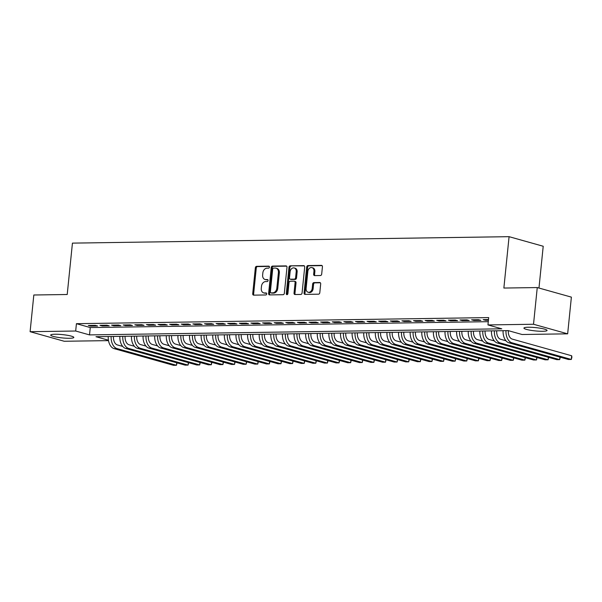 <?xml version="1.0" encoding="UTF-8"?>
<svg xmlns="http://www.w3.org/2000/svg" width="602" height="602" viewBox="0 0 602 602"><rect width="100%" height="100%" fill="white"/><g stroke="black" fill="none" stroke-linecap="round" stroke-linejoin="round"><path stroke-width="0.9" d="M269.44 267.145A1.023 0.783 -74.3 0 0 268.74 266.144L256.633 266.325A1.46 1.121 -74.3 0 0 255.346 267.785L252.712 293.716A1.46 1.121 -74.3 0 0 253.705 295.146L265.813 294.965A1.023 0.783 -74.3 0 0 266.024 292.948L264.451 292.971A4.681 3.589 -74.3 0 1 263.653 292.865A4.681 3.589 -74.3 0 1 261.276 288.411L261.494 286.251A4.681 3.589 -74.3 0 1 265.61 281.585L267.175 281.563A1.023 0.783 -74.3 0 0 267.378 279.546L265.813 279.569A4.681 3.589 -74.3 0 1 265.015 279.463A4.681 3.589 -74.3 0 1 262.638 275.016L262.856 272.849A4.681 3.589 -74.3 0 1 266.972 268.191L268.537 268.161A1.023 0.783 -74.3 0 0 269.44 267.145M542.688 331.288A11.626 1.655 5.8 0 1 530.392 330.25A11.626 1.655 5.8 0 1 523.928 328.09A11.626 1.655 5.8 0 1 528.3 327.247A11.626 1.655 5.8 0 1 540.596 328.278A11.626 1.655 5.8 0 1 547.06 330.445A11.626 1.655 5.8 0 1 542.688 331.288M69.456 338.279A11.626 1.655 5.8 0 1 57.16 337.24A11.626 1.655 5.8 0 1 50.696 335.081A11.626 1.655 5.8 0 1 55.068 334.238A11.626 1.655 5.8 0 1 67.371 335.276A11.626 1.655 5.8 0 1 73.828 337.436A11.626 1.655 5.8 0 1 69.456 338.279M320.399 275.528A1.46 1.121 -74.3 0 0 321.686 274.068L322.431 266.791A1.46 1.121 -74.3 0 0 321.438 265.369L307.983 265.565A1.46 1.121 -74.3 0 0 306.696 267.025L304.063 292.956A1.46 1.121 -74.3 0 0 305.056 294.386L318.511 294.182A1.46 1.121 -74.3 0 0 319.797 292.73L320.685 283.941A1.46 1.121 -74.3 0 0 319.692 282.511L313.935 282.601A1.46 1.121 -74.3 0 0 312.649 284.054L312.205 288.418A3.913 2.995 -74.3 0 1 308.104 292.226A3.913 2.995 -74.3 0 1 306.109 288.508L307.84 271.434A3.913 2.995 -74.3 0 1 311.949 267.619A3.913 2.995 -74.3 0 1 313.943 271.344L313.65 274.188A1.46 1.121 -74.3 0 0 314.643 275.611L320.399 275.528M108.503 340.619L64.233 341.266L30.1 331.694L33.825 294.995L67.213 294.506L72.436 243.125L509.081 236.676L503.866 288.049L537.255 287.56L533.522 324.252L567.656 333.832L522.077 334.509L508.238 330.626L95.974 336.714L108.435 340.205M30.1 331.694L75.679 331.017L89.517 334.9L501.782 328.812L487.944 324.929L533.522 324.252M487.944 324.929L488.689 317.593L76.424 323.68L75.679 331.017M286.981 267.318A1.46 1.121 -74.3 0 0 285.98 265.896L272.533 266.092A1.46 1.121 -74.3 0 0 271.246 267.551L268.612 293.483A1.46 1.121 -74.3 0 0 269.606 294.905L283.06 294.709A1.46 1.121 -74.3 0 0 284.34 293.249L286.981 267.318M290.262 265.828L303.709 265.632A1.46 1.121 -74.3 0 1 304.702 267.055L302.069 292.986A1.46 1.121 -74.3 0 1 300.782 294.446L295.025 294.528A1.46 1.121 -74.3 0 1 294.032 293.106L295.1 282.586A1.46 1.121 -74.3 0 0 294.107 281.164L290.292 281.224A1.46 1.121 -74.3 0 0 289.005 282.677L287.891 293.633A1.023 0.783 -74.3 0 1 286.296 293.656L288.975 267.288A1.46 1.121 -74.3 0 1 290.262 265.828L304.349 265.896M95.312 325.373L88.343 325.479L90.646 326.126L97.614 326.021L95.312 325.373M106.923 325.208L99.955 325.306L102.257 325.953L109.225 325.855L106.923 325.208M118.534 325.035L111.566 325.14L113.876 325.787L120.844 325.682L118.534 325.035M130.145 324.862L123.177 324.967L125.487 325.614L132.455 325.509L130.145 324.862M141.763 324.689L134.795 324.794L137.098 325.441L144.066 325.336L141.763 324.689M153.375 324.516L146.406 324.621L148.709 325.268L155.677 325.163L153.375 324.516M164.986 324.35L158.017 324.448L160.328 325.095L167.296 324.997L164.986 324.35M176.597 324.177L169.629 324.282L171.939 324.922L178.907 324.824L176.597 324.177M188.215 324.004L181.247 324.109L183.55 324.756L190.518 324.651L188.215 324.004M199.826 323.831L192.858 323.936L195.161 324.583L202.129 324.478L199.826 323.831M211.437 323.658L204.469 323.763L206.779 324.41L213.748 324.305L211.437 323.658M223.049 323.492L216.08 323.59L218.391 324.237L225.359 324.139L223.049 323.492M234.667 323.319L227.699 323.424L230.002 324.064L236.97 323.966L234.667 323.319M246.278 323.146L239.31 323.251L241.613 323.899L248.581 323.793L246.278 323.146M257.889 322.973L250.921 323.078L253.231 323.725L260.199 323.62L257.889 322.973M269.5 322.8L262.532 322.905L264.842 323.552L271.811 323.447L269.5 322.8M281.119 322.634L274.151 322.732L276.453 323.379L283.422 323.282L281.119 322.634M292.73 322.461L285.762 322.559L288.065 323.206L295.033 323.108L292.73 322.461M304.341 322.288L297.373 322.394L299.683 323.041L306.651 322.935L304.341 322.288M315.952 322.115L308.984 322.22L311.294 322.868L318.262 322.762L315.952 322.115M327.571 321.942L320.603 322.047L322.905 322.695L329.873 322.589L327.571 321.942M339.182 321.777L332.214 321.874L334.516 322.522L341.484 322.424L339.182 321.777M350.793 321.603L343.825 321.701L346.135 322.348L353.103 322.251L350.793 321.603M362.404 321.43L355.443 321.536L357.746 322.183L364.714 322.078L362.404 321.43M374.023 321.257L367.054 321.363L369.357 322.01L376.325 321.904L374.023 321.257M385.634 321.084L378.666 321.19L380.976 321.837L387.936 321.731L385.634 321.084M397.245 320.919L390.277 321.017L392.587 321.664L399.555 321.566L397.245 320.919M408.856 320.746L401.895 320.843L404.198 321.491L411.166 321.393L408.856 320.746M420.474 320.573L413.506 320.678L415.809 321.325L422.777 321.22L420.474 320.573M432.086 320.399L425.117 320.505L427.428 321.152L434.388 321.047L432.086 320.399M443.697 320.226L436.728 320.332L439.039 320.979L446.007 320.874L443.697 320.226M455.315 320.061L448.347 320.159L450.65 320.806L457.618 320.708L455.315 320.061M466.926 319.888L459.958 319.986L462.261 320.633L469.229 320.535L466.926 319.888M478.537 319.715L471.569 319.82L473.879 320.467L480.847 320.362L478.537 319.715M76.424 323.68L90.262 327.563L488.275 321.686M488.485 319.564L483.18 319.647L485.49 320.294L488.418 320.249M538.971 288.042L543.215 246.256L509.081 236.676M537.255 287.56L571.381 297.132L567.656 333.832M90.262 327.563L89.517 334.9M90.646 326.126L90.714 325.441M102.257 325.953L102.332 325.276M113.876 325.787L113.944 325.103M125.487 325.614L125.555 324.929M137.098 325.441L137.166 324.756M148.709 325.268L148.784 324.583M160.328 325.095L160.395 324.418M171.939 324.922L172.006 324.245M183.55 324.756L183.618 324.072M195.161 324.583L195.236 323.899M206.779 324.41L206.847 323.725M218.391 324.237L218.458 323.56M230.002 324.064L230.069 323.387M241.613 323.899L241.688 323.214M253.231 323.725L253.299 323.041M264.842 323.552L264.91 322.868M276.453 323.379L276.521 322.702M288.065 323.206L288.14 322.529M299.683 323.041L299.751 322.356M311.294 322.868L311.362 322.183M322.905 322.695L322.973 322.01M334.516 322.522L334.592 321.844M346.135 322.348L346.203 321.671M357.746 322.183L357.814 321.498M369.357 322.01L369.425 321.325M380.976 321.837L381.043 321.152M392.587 321.664L392.654 320.986M404.198 321.491L404.266 320.813M415.809 321.325L415.877 320.64M427.428 321.152L427.495 320.467M439.039 320.979L439.106 320.294M450.65 320.806L450.717 320.129M462.261 320.633L462.336 319.955M473.879 320.467L473.947 319.782M485.49 320.294L485.558 319.609M265.015 279.463L265.941 279.727A4.681 3.589 -74.3 0 0 266.739 279.832L265.813 279.569M267.898 279.81L266.739 279.832M263.653 292.865L264.579 293.129A4.681 3.589 -74.3 0 0 265.377 293.227L264.451 292.971M266.535 293.212L265.377 293.227M269.26 266.415L257.551 266.588A1.46 1.121 -74.3 0 0 256.271 268.04L253.63 293.979A1.46 1.121 -74.3 0 0 253.984 295.138M286.627 266.159L273.458 266.347A1.46 1.121 -74.3 0 0 272.172 267.807L269.538 293.738A1.46 1.121 -74.3 0 0 269.892 294.905M273.579 268.093A1.023 0.783 -74.3 0 0 272.683 269.109L270.366 291.872A1.023 0.783 -74.3 0 0 271.066 292.873L272.721 292.85A4.681 3.589 -74.3 0 0 276.837 288.185L278.417 272.623A4.681 3.589 -74.3 0 0 276.032 268.168A4.681 3.589 -74.3 0 0 275.234 268.063L273.579 268.093M271.652 293.039A1.023 0.783 -74.3 0 0 271.984 293.129L271.066 292.873M276.032 268.168L276.958 268.424A4.681 3.589 -74.3 0 1 279.336 272.879L277.755 288.441A4.681 3.589 -74.3 0 1 273.639 293.106L271.984 293.129M294.355 281.202L295.281 281.458A1.46 1.121 -74.3 0 1 296.026 282.85L294.957 293.37A1.46 1.121 -74.3 0 0 295.311 294.528M291.18 266.092A1.46 1.121 -74.3 0 0 289.893 267.544L287.214 293.911A1.023 0.783 -74.3 0 0 287.335 294.551M296.207 271.675A3.913 2.995 -74.3 0 0 294.22 267.95A3.913 2.995 -74.3 0 0 290.111 271.765L289.502 277.778A1.46 1.121 -74.3 0 0 290.495 279.208L294.31 279.147A1.46 1.121 -74.3 0 0 295.597 277.688L296.207 271.675L297.132 271.931A3.913 2.995 -74.3 0 0 295.138 268.214L294.22 267.95M290.939 279.328A1.46 1.121 -74.3 0 0 291.413 279.463L290.495 279.208M297.132 271.931L296.523 277.951A1.46 1.121 -74.3 0 1 295.236 279.411L291.413 279.463M311.949 267.619L312.874 267.875A3.913 2.995 -74.3 0 1 314.861 271.6L314.575 274.444A1.46 1.121 -74.3 0 0 314.929 275.611M308.104 292.226L309.022 292.489A3.913 2.995 -74.3 0 0 313.13 288.674L312.205 288.418M320.332 282.774L314.861 282.857A1.46 1.121 -74.3 0 0 313.574 284.317L313.13 288.674M322.078 265.632L308.909 265.828A1.46 1.121 -74.3 0 0 307.622 267.28L304.988 293.219A1.46 1.121 -74.3 0 0 305.342 294.378M113.5 336.458A7.45 4.673 89.2 0 0 117.382 344.931L122.74 346.428M177.026 362.863L176.469 365.279L117.014 348.596A11.182 7.006 -90.8 0 1 111.144 336.488M176.725 362.78L176.469 365.279L173.564 365.324L114.109 348.641A11.182 7.006 -90.8 0 1 108.247 336.533M125.118 336.285A7.45 4.673 89.2 0 0 129.001 344.758L134.351 346.255M188.644 362.69L188.08 365.105L128.625 348.423A11.182 7.006 -90.8 0 1 122.763 336.315M188.336 362.607L188.08 365.105L185.175 365.151L125.72 348.468A11.182 7.006 -90.8 0 1 119.858 336.36M136.729 336.112A7.45 4.673 89.2 0 0 140.612 344.585L145.962 346.09M200.255 362.524L199.691 364.94L140.236 348.257A11.182 7.006 -90.8 0 1 134.374 336.149M199.947 362.434L199.691 364.94L196.794 364.978L137.339 348.295A11.182 7.006 -90.8 0 1 131.469 336.187M148.34 335.939A7.45 4.673 89.2 0 0 152.223 344.412L157.581 345.917M211.866 362.351L211.31 364.767L151.855 348.084A11.182 7.006 -90.8 0 1 145.985 335.976M211.565 362.261L211.31 364.767L208.405 364.804L148.95 348.129A11.182 7.006 -90.8 0 1 143.08 336.021M159.951 335.765A7.45 4.673 89.2 0 0 163.834 344.239L169.192 345.744M223.477 362.178L222.921 364.594L163.466 347.911A11.182 7.006 -90.8 0 1 157.596 335.803M223.176 362.095L222.921 364.594L220.016 364.639L160.561 347.956A11.182 7.006 -90.8 0 1 154.699 335.848M171.57 335.6A7.45 4.673 89.2 0 0 175.453 344.073L180.803 345.571M235.096 362.005L234.532 364.421L175.077 347.738A11.182 7.006 -90.8 0 1 169.215 335.63M234.788 361.922L234.532 364.421L231.627 364.466L172.172 347.783A11.182 7.006 -90.8 0 1 166.31 335.675M183.181 335.427A7.45 4.673 89.2 0 0 187.064 343.9L192.414 345.397M246.707 361.832L246.15 364.248L186.688 347.565A11.182 7.006 -90.8 0 1 180.826 335.457M246.399 361.749L246.15 364.248L243.246 364.293L183.791 347.61A11.182 7.006 -90.8 0 1 177.921 335.502M194.792 335.254A7.45 4.673 89.2 0 0 198.675 343.727L204.033 345.232M258.318 361.667L257.761 364.082L198.306 347.399A11.182 7.006 -90.8 0 1 192.437 335.291M258.017 361.576L257.761 364.082L254.857 364.12L195.402 347.437A11.182 7.006 -90.8 0 1 189.532 335.329M206.411 335.081A7.45 4.673 89.2 0 0 210.286 343.554L215.644 345.059M269.929 361.493L269.372 363.909L209.917 347.226A11.182 7.006 -90.8 0 1 204.048 335.118M269.628 361.403L269.372 363.909L266.468 363.947L207.013 347.271A11.182 7.006 -90.8 0 1 201.151 335.163M218.022 334.908A7.45 4.673 89.2 0 0 221.905 343.381L227.255 344.886M281.548 361.32L280.983 363.736L221.528 347.053A11.182 7.006 -90.8 0 1 215.667 334.945M281.239 361.238L280.983 363.736L278.079 363.781L218.624 347.098A11.182 7.006 -90.8 0 1 212.762 334.99M229.633 334.742A7.45 4.673 89.2 0 0 233.516 343.215L238.866 344.713M293.159 361.147L292.602 363.563L233.14 346.88A11.182 7.006 -90.8 0 1 227.278 334.772M292.85 361.065L292.602 363.563L289.697 363.608L230.242 346.925A11.182 7.006 -90.8 0 1 224.373 334.817M241.244 334.569A7.45 4.673 89.2 0 0 245.127 343.042L250.485 344.54M304.77 360.974L304.213 363.39L244.758 346.707A11.182 7.006 -90.8 0 1 238.889 334.599M304.469 360.891L304.213 363.39L301.309 363.435L241.853 346.752A11.182 7.006 -90.8 0 1 235.984 334.644M252.863 334.396A7.45 4.673 89.2 0 0 256.738 342.869L262.096 344.374M316.381 360.809L315.824 363.224L256.369 346.541A11.182 7.006 -90.8 0 1 250.5 334.434M316.08 360.718L315.824 363.224L312.92 363.262L253.465 346.579A11.182 7.006 -90.8 0 1 247.603 334.471M264.474 334.223A7.45 4.673 89.2 0 0 268.357 342.696L273.707 344.201M328 360.636L327.435 363.051L267.98 346.368A11.182 7.006 -90.8 0 1 262.118 334.26M327.691 360.545L327.435 363.051L324.531 363.089L265.076 346.413A11.182 7.006 -90.8 0 1 259.214 334.306M276.085 334.05A7.45 4.673 89.2 0 0 279.968 342.523L285.318 344.028M339.611 360.463L339.054 362.878L279.591 346.195A11.182 7.006 -90.8 0 1 273.729 334.087M339.302 360.38L339.054 362.878L336.149 362.923L276.694 346.24A11.182 7.006 -90.8 0 1 270.825 334.133M287.696 333.884A7.45 4.673 89.2 0 0 291.579 342.357L296.937 343.855M351.222 360.289L350.665 362.705L291.21 346.022A11.182 7.006 -90.8 0 1 285.34 333.914M350.921 360.207L350.665 362.705L347.76 362.75L288.305 346.067A11.182 7.006 -90.8 0 1 282.436 333.959M299.314 333.711A7.45 4.673 89.2 0 0 303.19 342.184L308.548 343.682M362.833 360.116L362.276 362.532L302.821 345.849A11.182 7.006 -90.8 0 1 296.952 333.741M362.532 360.034L362.276 362.532L359.371 362.577L299.916 345.894A11.182 7.006 -90.8 0 1 294.054 333.786M310.925 333.538A7.45 4.673 89.2 0 0 314.808 342.011L320.159 343.516M374.452 359.951L373.887 362.366L314.432 345.683A11.182 7.006 -90.8 0 1 308.57 333.576M374.143 359.861L373.887 362.366L370.99 362.404L311.527 345.721A11.182 7.006 -90.8 0 1 305.665 333.613M322.537 333.365A7.45 4.673 89.2 0 0 326.419 341.838L331.77 343.343M386.063 359.778L385.506 362.193L326.043 345.51A11.182 7.006 -90.8 0 1 320.181 333.403M385.754 359.687L385.506 362.193L382.601 362.231L323.146 345.556A11.182 7.006 -90.8 0 1 317.277 333.448M334.148 333.192A7.45 4.673 89.2 0 0 338.031 341.665L343.388 343.17M397.674 359.605L397.117 362.02L337.662 345.337A11.182 7.006 -90.8 0 1 331.792 333.23M397.373 359.522L397.117 362.02L394.212 362.065L334.757 345.382A11.182 7.006 -90.8 0 1 328.888 333.275M345.766 333.026A7.45 4.673 89.2 0 0 349.649 341.5L354.999 342.997M409.292 359.432L408.728 361.847L349.273 345.164A11.182 7.006 -90.8 0 1 343.411 333.056M408.984 359.349L408.728 361.847L405.823 361.892L346.368 345.209A11.182 7.006 -90.8 0 1 340.506 333.102M357.377 332.853A7.45 4.673 89.2 0 0 361.26 341.326L366.61 342.824M420.903 359.259L420.339 361.674L360.884 344.991A11.182 7.006 -90.8 0 1 355.022 332.883M420.595 359.176L420.339 361.674L417.442 361.719L357.979 345.036A11.182 7.006 -90.8 0 1 352.117 332.929M368.988 332.68A7.45 4.673 89.2 0 0 372.871 341.153L378.222 342.658M432.514 359.093L431.958 361.509L372.495 344.826A11.182 7.006 -90.8 0 1 366.633 332.718M432.206 359.003L431.958 361.509L429.053 361.546L369.598 344.863A11.182 7.006 -90.8 0 1 363.728 332.755M380.599 332.507A7.45 4.673 89.2 0 0 384.482 340.98L389.84 342.485M444.125 358.92L443.569 361.335L384.114 344.653A11.182 7.006 -90.8 0 1 378.244 332.545M443.824 358.83L443.569 361.335L440.664 361.373L381.209 344.698A11.182 7.006 -90.8 0 1 375.339 332.59M392.218 332.334A7.45 4.673 89.2 0 0 396.101 340.807L401.451 342.312M455.744 358.747L455.18 361.162L395.725 344.479A11.182 7.006 -90.8 0 1 389.863 332.372M455.436 358.664L455.18 361.162L452.275 361.208L392.82 344.525A11.182 7.006 -90.8 0 1 386.958 332.417M403.829 332.169A7.45 4.673 89.2 0 0 407.712 340.642L413.062 342.139M467.355 358.574L466.791 360.989L407.336 344.306A11.182 7.006 -90.8 0 1 401.474 332.199M467.047 358.491L466.791 360.989L463.894 361.034L404.431 344.352A11.182 7.006 -90.8 0 1 398.569 332.244M415.44 331.995A7.45 4.673 89.2 0 0 419.323 340.469L424.681 341.966M478.966 358.401L478.409 360.816L418.954 344.133A11.182 7.006 -90.8 0 1 413.085 332.026M478.658 358.318L478.409 360.816L475.505 360.861L416.05 344.178A11.182 7.006 -90.8 0 1 410.18 332.071M427.051 331.822A7.45 4.673 89.2 0 0 430.934 340.296L436.292 341.801M490.577 358.235L490.02 360.651L430.565 343.968A11.182 7.006 -90.8 0 1 424.696 331.86M490.276 358.145L490.02 360.651L487.116 360.688L427.661 344.005A11.182 7.006 -90.8 0 1 421.791 331.898M438.67 331.649A7.45 4.673 89.2 0 0 442.553 340.122L447.903 341.627M502.196 358.062L501.632 360.478L442.177 343.795A11.182 7.006 -90.8 0 1 436.315 331.687M501.887 357.972L501.632 360.478L498.727 360.515L439.272 343.84A11.182 7.006 -90.8 0 1 433.41 331.732M450.281 331.476A7.45 4.673 89.2 0 0 454.164 339.949L459.514 341.454M513.807 357.889L513.243 360.305L453.788 343.622A11.182 7.006 -90.8 0 1 447.926 331.514M513.498 357.806L513.243 360.305L510.346 360.35L450.883 343.667A11.182 7.006 -90.8 0 1 445.021 331.559M461.892 331.311A7.45 4.673 89.2 0 0 465.775 339.784L471.133 341.281M525.418 357.716L524.861 360.131L465.406 343.449A11.182 7.006 -90.8 0 1 459.537 331.341M525.11 357.633L524.861 360.131L521.957 360.177L462.502 343.494A11.182 7.006 -90.8 0 1 456.632 331.386M473.503 331.138A7.45 4.673 89.2 0 0 477.386 339.611L482.744 341.108M537.029 357.543L536.472 359.958L477.017 343.275A11.182 7.006 -90.8 0 1 471.148 331.168M536.728 357.46L536.472 359.958L533.568 360.004L474.113 343.321A11.182 7.006 -90.8 0 1 468.251 331.213M485.122 330.965A7.45 4.673 89.2 0 0 489.005 339.438L494.355 340.943M548.648 357.377L548.083 359.793L488.628 343.11A11.182 7.006 -90.8 0 1 482.766 331.002M548.339 357.287L548.083 359.793L545.179 359.83L485.724 343.148A11.182 7.006 -90.8 0 1 479.862 331.04M496.733 330.791A7.45 4.673 89.2 0 0 500.616 339.265L505.966 340.77M560.259 357.204L559.694 359.62L500.239 342.937A11.182 7.006 -90.8 0 1 494.377 330.829M559.95 357.114L559.694 359.62L556.797 359.657L497.335 342.982A11.182 7.006 -90.8 0 1 491.473 330.874M508.344 330.656A7.45 4.673 89.2 0 0 512.227 339.092L571.682 355.774L571.9 357.227L571.313 359.447L511.858 342.764A11.182 7.006 -90.8 0 1 505.989 330.656M571.682 355.774L571.313 359.447L568.408 359.492L508.953 342.809A11.182 7.006 -90.8 0 1 503.084 330.701M253.63 293.979L252.712 293.716M256.271 268.04L255.346 267.785M257.551 266.588L256.633 266.325M269.538 293.738L268.612 293.483M272.172 267.807L271.246 267.551M273.458 266.347L272.533 266.092M286.462 266.024L285.98 265.896M273.639 293.106L272.721 292.85M277.755 288.441L276.837 288.185M279.336 272.879L278.417 272.623M304.191 265.768L303.709 265.632M294.957 293.37L294.032 293.106M296.026 282.85L295.1 282.586M287.214 293.911L286.296 293.656M289.893 267.544L288.975 267.288M295.236 279.411L294.31 279.147M296.523 277.951L295.597 277.688M314.575 274.444L313.65 274.188M314.861 271.6L313.943 271.344M313.574 284.317L312.649 284.054M314.861 282.857L313.935 282.601M320.174 282.647L319.692 282.511M304.988 293.219L304.063 292.956M307.622 267.28L306.696 267.025M308.909 265.828L307.983 265.565M321.912 265.505L321.438 265.369M114.109 348.641L117.014 348.596M125.72 348.468L128.625 348.423M137.339 348.295L140.236 348.257M148.95 348.129L151.855 348.084M160.561 347.956L163.466 347.911M172.172 347.783L175.077 347.738M183.791 347.61L186.688 347.565M195.402 347.437L198.306 347.399M207.013 347.271L209.917 347.226M218.624 347.098L221.528 347.053M230.242 346.925L233.14 346.88M241.853 346.752L244.758 346.707M253.465 346.579L256.369 346.541M265.076 346.413L267.98 346.368M276.694 346.24L279.591 346.195M288.305 346.067L291.21 346.022M299.916 345.894L302.821 345.849M311.527 345.721L314.432 345.683M323.146 345.556L326.043 345.51M334.757 345.382L337.662 345.337M346.368 345.209L349.273 345.164M357.979 345.036L360.884 344.991M369.598 344.863L372.495 344.826M381.209 344.698L384.114 344.653M392.82 344.525L395.725 344.479M404.431 344.352L407.336 344.306M416.05 344.178L418.954 344.133M427.661 344.005L430.565 343.968M439.272 343.84L442.177 343.795M450.883 343.667L453.788 343.622M462.502 343.494L465.406 343.449M474.113 343.321L477.017 343.275M485.724 343.148L488.628 343.11M497.335 342.982L500.239 342.937M508.953 342.809L511.858 342.764M271.811 293.106L270.892 292.85M291.165 279.433L290.247 279.17"/></g></svg>
